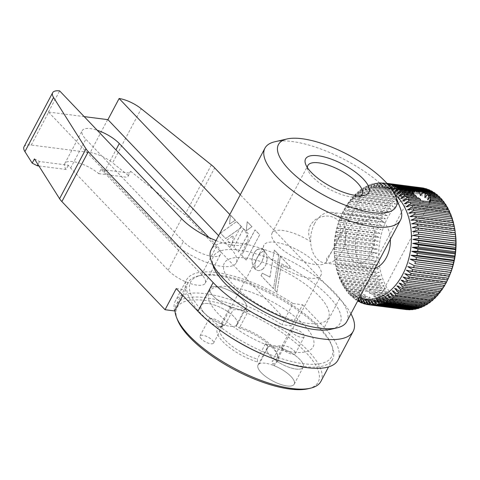 <?xml version="1.0" encoding="UTF-8"?>
<svg xmlns="http://www.w3.org/2000/svg" width="480" height="480" viewBox="0 0 480 480"><rect width="100%" height="100%" fill="white"/><g stroke="black" fill="none" stroke-linecap="round" stroke-linejoin="round"><path stroke-width="0.36" stroke-dasharray="2.4 1.8" d="M247.884 311.844A32.226 11.412 27.9 0 0 233.016 309.936L224.952 325.158L222.918 325.656L221.184 323.832L230.136 306.924A20.46 7.242 -152.1 0 1 209.826 289.278A20.46 7.242 -152.1 0 1 232.608 292.194A20.46 7.242 -152.1 0 1 245.004 308.826L247.884 311.844L239.82 327.066A32.226 11.412 -152.1 0 1 271.992 346.08A32.226 11.412 -152.1 0 1 276.96 353.22A32.226 11.412 -152.1 0 1 277.056 358.158A32.226 11.412 -152.1 0 1 272.196 360.996L272.442 363.882A34.272 12.132 27.9 0 0 277.866 355.554A34.272 12.132 27.9 0 0 272.58 347.958A34.272 12.132 27.9 0 0 237.786 327.564L239.82 327.066M268.266 346.884L265.386 343.866A32.226 11.412 27.9 0 0 280.254 345.774L283.134 348.786A20.46 7.242 27.9 0 1 303.438 366.432A20.46 7.242 27.9 0 1 280.662 363.516A20.46 7.242 27.9 0 1 268.266 346.884L259.308 363.798L257.574 361.974L257.328 359.088A32.226 11.412 -152.1 0 1 225.156 340.074A32.226 11.412 -152.1 0 1 220.092 327.996A32.226 11.412 -152.1 0 1 224.232 325.302A32.226 11.412 -152.1 0 1 224.952 325.158M315.87 263.208A32.226 11.412 27.9 0 0 286.062 244.968A32.226 11.412 27.9 0 0 263.97 245.124A32.226 11.412 27.9 0 0 269.034 257.202A32.226 11.412 27.9 0 0 298.842 275.442A32.226 11.412 27.9 0 0 320.934 275.286A32.226 11.412 27.9 0 0 315.87 263.208M201.216 338.814A7.674 2.718 -152.1 0 1 200.01 335.934A7.674 2.718 -152.1 0 1 205.272 335.898A7.674 2.718 -152.1 0 1 212.37 340.242A7.674 2.718 -152.1 0 1 213.576 343.116A7.674 2.718 -152.1 0 1 208.314 343.152A7.674 2.718 -152.1 0 1 201.216 338.814M210.174 321.9A7.674 2.718 -152.1 0 1 208.968 319.026A7.674 2.718 -152.1 0 1 214.224 318.984A7.674 2.718 -152.1 0 1 221.322 323.328A7.674 2.718 -152.1 0 1 222.528 326.202A7.674 2.718 -152.1 0 1 217.266 326.244A7.674 2.718 -152.1 0 1 210.174 321.9M282.99 349.296A7.674 2.718 -152.1 0 1 281.784 346.416A7.674 2.718 -152.1 0 1 287.046 346.38A7.674 2.718 -152.1 0 1 294.144 350.724A7.674 2.718 -152.1 0 1 295.35 353.598A7.674 2.718 -152.1 0 1 290.088 353.634A7.674 2.718 -152.1 0 1 282.99 349.296M291.948 332.382A7.674 2.718 -152.1 0 1 290.742 329.508A7.674 2.718 -152.1 0 1 295.998 329.466A7.674 2.718 -152.1 0 1 303.096 333.81A7.674 2.718 -152.1 0 1 304.302 336.684A7.674 2.718 -152.1 0 1 299.04 336.726A7.674 2.718 -152.1 0 1 291.948 332.382M177.396 319.656A79.8 28.254 -152.1 0 1 218.658 303.048A79.8 28.254 -152.1 0 1 305.664 352.2A79.8 28.254 -152.1 0 1 307.956 388.782M320.91 381.378A81.846 28.974 27.9 0 0 308.046 350.7A81.846 28.974 27.9 0 0 232.35 304.386A81.846 28.974 27.9 0 0 176.238 304.776A81.846 28.974 27.9 0 0 174.978 310.236M223.338 332.478A81.846 28.974 -152.1 0 1 200.748 313.464A81.846 28.974 -152.1 0 1 187.878 282.792A81.846 28.974 -152.1 0 1 198.396 275.946A81.846 28.974 -152.1 0 1 319.686 328.716A81.846 28.974 -152.1 0 1 332.298 346.848A81.846 28.974 -152.1 0 1 332.55 359.388A81.846 28.974 -152.1 0 1 271.524 357.99M203.13 311.964A79.8 28.254 27.9 0 0 290.136 361.122A79.8 28.254 27.9 0 0 331.392 344.508A79.8 28.254 27.9 0 0 319.098 326.832A79.8 28.254 27.9 0 0 200.838 275.382A79.8 28.254 27.9 0 0 203.13 311.964M265.386 343.866L257.328 359.088M222.918 325.656A34.272 12.132 27.9 0 0 221.79 325.866A34.272 12.132 27.9 0 0 223.374 342.186A34.272 12.132 27.9 0 0 257.574 361.974M230.136 306.924L233.016 309.936M259.308 363.798A20.46 7.242 27.9 0 0 271.704 380.43A20.46 7.242 27.9 0 0 294.486 383.346A20.46 7.242 27.9 0 0 274.176 365.7L272.442 363.882M221.184 323.832A20.46 7.242 -152.1 0 1 200.874 306.186A20.46 7.242 -152.1 0 1 223.65 309.108A20.46 7.242 -152.1 0 1 236.052 325.74L237.786 327.564M280.254 345.774L272.196 360.996M283.134 348.786L274.176 365.7M245.004 308.826L236.052 325.74M326.292 261.882A30.696 10.866 27.9 0 1 315.426 264.558A30.696 10.866 27.9 0 1 284.436 251.148A30.696 10.866 27.9 0 1 272.046 233.16A30.696 10.866 27.9 0 1 282.912 230.484A30.696 10.866 27.9 0 1 310.65 241.668C306.822 232.284 308.61 224.79 316.02 219.18C324.408 214.776 331.602 215.034 337.602 219.948C347.136 229.494 330.45 254.826 326.574 258.36A30.696 10.866 27.9 0 1 326.292 261.882L362.112 194.232M307.392 167.592A30.696 10.866 27.9 0 0 307.956 170.214A30.696 10.866 27.9 0 0 351.246 196.908A30.696 10.866 27.9 0 0 358.17 196.8A30.696 10.866 27.9 0 0 360.654 195.792M274.794 141.774A76.734 27.168 -152.1 0 1 292.104 141.504A76.734 27.168 -152.1 0 1 400.332 208.242M346.836 321.48A76.734 27.168 27.9 0 0 315.852 276.504A76.734 27.168 27.9 0 0 238.38 242.976A76.734 27.168 27.9 0 0 211.206 249.666M213.708 267.264A71.616 25.356 -152.1 0 1 238.848 250.044A71.616 25.356 -152.1 0 1 321.018 289.098A71.616 25.356 -152.1 0 1 330.876 329.304M371.04 224.226C365.106 217.614 352.896 220.098 348.036 229.758C342.792 239.172 346.086 253.53 352.23 259.734C363.906 275.928 383.898 238.224 371.04 224.226M430.134 201.942L428.802 204.402L429.24 201.828M424.2 201.18L419.484 203.208L420.234 200.67M418.374 197.898L415.38 200.37L416.196 197.622M415.14 195.204L412.734 197.964L413.652 195.012M422.868 187.98L424.542 192.288L421.392 187.752A61.386 41.79 -82.7 0 0 419.976 187.614L421.83 192.018L418.482 187.542A61.386 41.79 -82.7 0 0 417.048 187.548L419.1 192.03L415.548 187.626A61.386 41.79 -82.7 0 0 414.108 187.776L416.352 192.312L412.602 188.01A61.386 41.79 -82.7 0 0 411.162 188.304L413.604 192.876L409.668 188.682A61.386 41.79 -82.7 0 0 408.234 189.12L410.874 193.71L406.746 189.654A61.386 41.79 -82.7 0 0 405.33 190.236L408.174 194.814L403.86 190.908A61.386 41.79 -82.7 0 0 402.468 191.628L405.51 196.188L401.022 192.45A61.386 41.79 -82.7 0 0 399.66 193.302L402.906 197.814L398.25 194.262A61.386 41.79 -82.7 0 0 396.918 195.246L400.368 199.686L395.55 196.338A61.386 41.79 -82.7 0 0 394.26 197.448L397.908 201.804L392.934 198.672A61.386 41.79 -82.7 0 0 391.692 199.902L395.538 204.15L390.426 201.246A61.386 41.79 -82.7 0 0 389.238 202.59L393.27 206.718L388.026 204.054A61.386 41.79 -82.7 0 0 386.898 205.506L391.116 209.49L385.752 207.072A61.386 41.79 -82.7 0 0 384.69 208.632L389.088 212.454L383.616 210.3A61.386 41.79 -82.7 0 0 382.626 211.95L387.198 215.598L381.624 213.714A61.386 41.79 -82.7 0 0 381.162 214.578A61.386 41.79 -82.7 0 0 380.706 215.448L385.446 218.898L379.794 217.296A61.386 41.79 -82.7 0 0 378.954 219.108L383.85 222.354L378.12 221.034A61.386 41.79 -82.7 0 0 377.37 222.912L382.41 225.936L376.626 224.904A61.386 41.79 -82.7 0 0 375.96 226.842L381.138 229.632L375.312 228.888A61.386 41.79 -82.7 0 0 374.736 230.88L380.04 233.418L374.184 232.974A61.386 41.79 -82.7 0 0 373.698 235.002L379.122 237.282L373.248 237.132A61.386 41.79 -82.7 0 0 372.858 239.19L378.384 241.206L372.504 241.344A61.386 41.79 -82.7 0 0 372.216 243.426L377.832 245.166L371.97 245.598A61.386 41.79 -82.7 0 0 371.778 247.686L377.472 249.15L371.634 249.864A61.386 41.79 -82.7 0 0 371.544 251.952L377.298 253.128L371.502 254.124A61.386 41.79 -82.7 0 0 371.514 256.2L377.322 257.088L371.574 258.354A61.386 41.79 -82.7 0 0 371.688 260.412L377.532 261.006L371.856 262.542A61.386 41.79 -82.7 0 0 372.066 264.57L377.934 264.864L372.342 266.658A61.386 41.79 -82.7 0 0 372.648 268.644L378.528 268.65L373.026 270.69A61.386 41.79 -82.7 0 0 373.434 272.628L379.308 272.34L373.908 274.614A61.386 41.79 -82.7 0 0 374.412 276.486L380.262 275.916L374.988 278.412A61.386 41.79 -82.7 0 0 375.582 280.218L381.402 279.36L376.248 282.06A61.386 41.79 -82.7 0 0 376.938 283.788L382.71 282.654L377.7 285.552A61.386 41.79 -82.7 0 0 378.474 287.196L384.186 285.786L379.32 288.858A61.386 41.79 -82.7 0 0 380.178 290.406L385.818 288.744L381.114 291.972A61.386 41.79 -82.7 0 0 382.044 293.418L387.6 291.504L383.058 294.876A61.386 41.79 -82.7 0 0 384.072 296.214L389.52 294.054L385.158 297.552A61.386 41.79 -82.7 0 0 386.238 298.776L391.578 296.388L387.396 299.988A61.386 41.79 -82.7 0 0 388.536 301.092L393.756 298.494L389.76 302.178A61.386 41.79 -82.7 0 0 390.96 303.156L377.466 301.428L379.038 296.61L377.016 299.616L376.2 298.554L377.454 294.582L375.042 297.342L373.638 296.076L374.808 292.17L371.814 294.642L369.564 293.142L370.698 289.338L365.982 291.36L360.942 290.718L361.38 288.144L359.388 291.84L359.16 293.022L361.122 290.418L359.508 294.264L360.264 295.446L362.586 292.674L361.422 296.658L362.892 297.804L365.352 294.852L364.848 298.986L367.29 300.12L369.828 296.994L371.136 301.404L376.176 302.046L379.146 298.188L377.466 301.428L430.8 200.694M394.884 194.49A56.268 38.304 -82.7 0 0 342.984 212.172A56.268 38.304 -82.7 0 0 340.128 218.268A56.268 38.304 -82.7 0 0 334.842 259.506A56.268 38.304 -82.7 0 0 359.448 297.654M357.672 301.008A61.386 41.79 97.3 0 1 357.66 301.002L355.32 296.442L356.328 300.186A61.386 41.79 97.3 0 1 355.074 299.34L352.926 294.828L353.79 298.392A61.386 41.79 97.3 0 1 352.59 297.414L350.64 292.968L351.366 296.328A61.386 41.79 97.3 0 1 350.226 295.224L348.462 290.862L349.068 294.012A61.386 41.79 97.3 0 1 347.988 292.788L346.404 288.528L346.902 291.45A61.386 41.79 97.3 0 1 345.894 290.112L344.478 285.978L344.874 288.654A61.386 41.79 97.3 0 1 343.944 287.208L342.696 283.218L343.008 285.642A61.386 41.79 97.3 0 1 342.15 284.094L341.064 280.26L341.304 282.426A61.386 41.79 97.3 0 1 340.53 280.788L339.594 277.128L339.768 279.024A61.386 41.79 97.3 0 1 339.084 277.296L338.286 273.834L338.412 275.454A61.386 41.79 97.3 0 1 337.818 273.648L337.242 271.722A61.386 41.79 97.3 0 1 336.738 269.85L336.264 267.858A61.386 41.79 97.3 0 1 335.856 265.926L335.484 263.88A61.386 41.79 97.3 0 1 335.172 261.894L334.896 259.8A61.386 41.79 97.3 0 1 334.686 257.778L334.518 255.648A61.386 41.79 97.3 0 1 334.41 253.59L334.344 251.436A61.386 41.79 97.3 0 1 334.332 249.36L334.374 247.188A61.386 41.79 97.3 0 1 334.464 245.1L334.608 242.922A61.386 41.79 97.3 0 1 334.8 240.834L335.046 238.662A61.386 41.79 97.3 0 1 335.34 236.58L335.688 234.426A61.386 41.79 97.3 0 1 336.078 232.368L336.528 230.238A61.386 41.79 97.3 0 1 337.014 228.21L337.566 226.11A61.386 41.79 97.3 0 1 338.142 224.124L338.79 222.078A61.386 41.79 97.3 0 1 339.456 220.14L340.2 218.148A61.386 41.79 97.3 0 1 340.872 216.456A61.386 41.79 97.3 0 1 340.956 216.27L341.784 214.344A61.386 41.79 97.3 0 1 342.624 212.532L343.536 210.684A61.386 41.79 97.3 0 1 343.992 209.814A61.386 41.79 97.3 0 1 344.454 208.95L381.624 213.714M358.602 299.256L357.798 297.798L358.362 299.706M450.054 274.278A56.268 38.304 97.3 0 1 447.198 280.368A56.268 38.304 97.3 0 1 392.766 295.638A56.268 38.304 97.3 0 1 387.588 217.89A56.268 38.304 97.3 0 1 426.924 193.734A56.268 38.304 97.3 0 1 455.34 233.034M445.578 283.572L446.1 282.474L445.728 283.596M443.52 286.98L444.21 285.618L443.736 287.004M441.318 290.196L442.182 288.582L441.6 290.232M438.972 293.208L440.028 291.354L439.326 293.256M436.506 296.01L437.766 293.916L436.926 296.064M433.92 298.572L435.396 296.262L434.418 298.638M431.232 300.894L432.936 298.38L431.802 300.972M428.448 302.964L430.392 300.258L429.102 303.048M425.586 304.764L427.788 301.884L426.33 304.86M422.658 306.288L425.124 303.252L423.492 306.396M419.682 307.536L422.424 304.356L420.606 307.656M416.664 308.49L419.694 305.196L417.684 308.622M413.244 309.534L416.952 305.754L414.75 309.3M410.304 309.762L414.204 306.042L411.804 309.684M407.382 309.696L411.468 306.048L408.87 309.768M390.96 303.156L396.042 300.354L392.244 304.11A61.386 41.79 -82.7 0 0 393.498 304.95L398.436 301.968L394.83 305.766A61.386 41.79 -82.7 0 0 396.126 306.474L400.914 303.324L397.506 307.146A61.386 41.79 -82.7 0 0 398.844 307.716L403.47 304.41L400.266 308.238A61.386 41.79 -82.7 0 0 401.64 308.67L406.086 305.232L403.086 309.042A61.386 41.79 -82.7 0 0 404.484 309.33L408.756 305.778L405.96 309.552M314.64 223.494A25.578 17.412 -82.7 0 0 324.936 263.064A25.578 17.412 -82.7 0 0 341.736 251.892A25.578 17.412 -82.7 0 0 331.44 212.322A25.578 17.412 -82.7 0 0 314.64 223.494M390.33 239.334A25.578 17.412 -82.7 0 0 376.044 218.04A25.578 17.412 -82.7 0 0 359.244 229.212A25.578 17.412 -82.7 0 0 369.54 268.782A25.578 17.412 -82.7 0 0 375.03 268.224M357.66 301.002L394.83 305.766M355.32 296.442L398.436 301.968M396.126 306.474L360.042 301.848M357.798 297.798L400.914 303.324M360.336 302.382L397.506 307.146M398.844 307.716L362.874 303.102M360.354 298.884L403.47 304.41M363.096 303.474L400.266 308.238M401.64 308.67L365.784 304.074M362.97 299.706L406.086 305.232M365.916 304.278L403.086 309.042M404.484 309.33L368.766 304.752M365.64 300.252L408.756 305.778M368.352 300.522L411.468 306.048M371.088 300.516L414.204 306.042M373.83 300.228L416.952 305.754M376.578 299.664L419.694 305.196M379.308 298.83L422.424 304.356M382.008 297.726L425.124 303.252M384.672 296.358L427.788 301.884M387.276 294.732L430.392 300.258M389.82 292.854L432.936 298.38M392.28 290.736L435.396 296.262M394.644 288.39L437.766 293.916M396.912 285.828L440.028 291.354M399.066 283.056L442.182 288.582M401.094 280.092L444.21 285.618M402.984 276.948L446.1 282.474M447.48 280.002L447.852 279.168L447.564 280.008M404.736 273.642L447.852 279.168M449.214 276.27L449.454 275.718L449.232 276.276M406.332 270.192L449.454 275.718M407.772 266.61L450.888 272.136M412.65 231.54L455.766 237.066M412.248 227.676L455.364 233.202M454.704 228.66L454.77 229.416L454.65 228.654M411.654 223.89L454.77 229.416M453.918 224.682L453.996 225.732L453.804 224.67M410.88 220.2L453.996 225.732M452.94 220.818L453.036 222.156L452.76 220.794M409.92 216.63L453.036 222.156M451.77 217.092L451.896 218.712L451.518 217.056M408.78 213.186L451.896 218.712M450.414 213.516L450.588 215.412L450.096 213.474M407.472 209.886L450.588 215.412M448.884 210.114L449.118 212.28L448.488 210.066M406.002 206.754L449.118 212.28M447.174 206.898L447.486 209.328L446.712 206.838M404.37 203.802L447.486 209.328M433.854 192.354L434.868 196.104L432.876 192.228M392.268 190.032L391.752 190.572L434.868 196.104M391.752 190.572L392.376 190.194M431.226 190.83L432.39 194.748L430.14 190.692M390.606 187.722L389.268 189.222L432.39 194.748M389.268 189.222L390.918 188.136M428.508 189.594L429.834 193.656L427.092 189.066M388.872 185.55L386.718 188.13L429.834 193.656M386.718 188.13L389.412 186.204M425.718 188.64L427.212 192.84L424.266 188.262M386.982 183.378L385.698 183.21A61.386 41.79 97.3 0 1 387.09 183.498L384.096 187.308L427.212 192.84M384.096 187.308L387.882 184.386M419.976 187.614L382.806 182.85A61.386 41.79 97.3 0 1 384.222 182.988L381.426 186.762L424.542 192.288M381.426 186.762L385.698 183.21M384.222 182.988L386.946 183.336M417.048 187.548L379.878 182.778A61.386 41.79 97.3 0 1 381.312 182.778L378.714 186.492L421.83 192.018M378.714 186.492L382.806 182.85M381.312 182.778L418.482 187.542M414.108 187.776L376.938 183.012A61.386 41.79 97.3 0 1 378.378 182.862L375.984 186.504L419.1 192.03M375.984 186.504L379.878 182.778M378.378 182.862L415.548 187.626M411.162 188.304L373.998 183.54A61.386 41.79 97.3 0 1 375.438 183.24L373.236 186.786L416.352 192.312M373.236 186.786L376.938 183.012M375.438 183.24L412.602 188.01M408.234 189.12L371.064 184.356A61.386 41.79 97.3 0 1 372.498 183.918L370.488 187.35L413.604 192.876M370.488 187.35L373.998 183.54M372.498 183.918L409.668 188.682M405.33 190.236L368.16 185.466A61.386 41.79 97.3 0 1 369.576 184.89L367.758 188.184L410.874 193.71M367.758 188.184L371.064 184.356M369.576 184.89L406.746 189.654M402.468 191.628L365.298 186.864A61.386 41.79 97.3 0 1 366.69 186.144L365.058 189.288L408.174 194.814M365.058 189.288L368.16 185.466M366.69 186.144L403.86 190.908M399.66 193.302L362.49 188.538A61.386 41.79 97.3 0 1 363.858 187.686L362.394 190.656L405.51 196.188M362.394 190.656L365.298 186.864M363.858 187.686L401.022 192.45M396.918 195.246L359.748 190.482A61.386 41.79 97.3 0 1 361.08 189.498L359.79 192.288L402.906 197.814M359.79 192.288L362.49 188.538M361.08 189.498L398.25 194.262M394.26 197.448L357.09 192.684A61.386 41.79 97.3 0 1 358.38 191.574L357.252 194.16L400.368 199.686M357.252 194.16L359.748 190.482M358.38 191.574L395.55 196.338M391.692 199.902L354.522 195.138A61.386 41.79 97.3 0 1 355.764 193.902L354.792 196.278L397.908 201.804M354.792 196.278L357.09 192.684M355.764 193.902L392.934 198.672M389.238 202.59L352.068 197.826A61.386 41.79 97.3 0 1 353.256 196.482L352.422 198.624L395.538 204.15M352.422 198.624L354.522 195.138M353.256 196.482L390.426 201.246M386.898 205.506L349.728 200.742A61.386 41.79 97.3 0 1 350.856 199.284L350.154 201.192L393.27 206.718M350.154 201.192L352.068 197.826M350.856 199.284L388.026 204.054M384.69 208.632L347.52 203.862A61.386 41.79 97.3 0 1 348.582 202.308L348 203.964L391.116 209.49M348 203.964L349.728 200.742M348.582 202.308L385.752 207.072M382.626 211.95L345.456 207.186A61.386 41.79 97.3 0 1 346.446 205.536L345.972 206.928L389.088 212.454M345.972 206.928L347.52 203.862M346.446 205.536L383.616 210.3M344.454 208.95L344.082 210.066L387.198 215.598M344.082 210.066L345.456 207.186M380.706 215.448L343.536 210.684M342.33 213.372L385.446 218.898M342.624 212.532L379.794 217.296M378.954 219.108L341.784 214.344M340.734 216.828L383.85 222.354M340.956 216.27L378.12 221.034M377.37 222.912L340.2 218.148M339.294 220.41L382.41 225.936M339.456 220.14L376.626 224.904M375.96 226.842L338.79 222.078M338.022 224.1L381.138 229.632M338.142 224.124L375.312 228.888M374.736 230.88L337.566 226.11M336.924 227.892L380.04 233.418M337.014 228.21L374.184 232.974M373.698 235.002L336.528 230.238M336.006 231.756L379.122 237.282M336.078 232.368L373.248 237.132M372.858 239.19L335.688 234.426M335.268 235.68L378.384 241.206M335.34 236.58L372.504 241.344M372.216 243.426L335.046 238.662M334.716 239.64L377.832 245.166M334.8 240.834L371.97 245.598M371.778 247.686L334.608 242.922M334.356 243.618L377.472 249.15M334.464 245.1L371.634 249.864M371.544 251.952L334.374 247.188M334.182 247.602L377.298 253.128M334.332 249.36L371.502 254.124M371.514 256.2L334.344 251.436M334.206 251.556L377.322 257.088M334.41 253.59L371.574 258.354M371.688 260.412L334.518 255.648M334.416 255.48L377.532 261.006M334.686 257.778L371.856 262.542M372.066 264.57L334.896 259.8M334.818 259.338L377.934 264.864M335.172 261.894L372.342 266.658M372.648 268.644L335.484 263.88M335.412 263.124L378.528 268.65M335.856 265.926L373.026 270.69M373.434 272.628L336.264 267.858M336.192 266.814L379.308 272.34M336.738 269.85L373.908 274.614M374.412 276.486L337.242 271.722M337.146 270.39L380.262 275.916M337.818 273.648L374.988 278.412M375.582 280.218L338.412 275.454M338.286 273.834L381.402 279.36M339.084 277.296L376.248 282.06M376.938 283.788L339.768 279.024M339.594 277.128L382.71 282.654M340.53 280.788L377.7 285.552M378.474 287.196L341.304 282.426M341.064 280.26L384.186 285.786M342.15 284.094L379.32 288.858M380.178 290.406L343.008 285.642M342.696 283.218L385.818 288.744M343.944 287.208L381.114 291.972M436.392 194.154L437.256 197.712L435.51 194.04M438.816 196.212L439.548 199.578L438.024 196.11M441.114 198.534L441.726 201.678L440.412 198.444M443.286 201.096L443.778 204.012L442.662 201.012M445.308 203.886L445.704 206.568L444.768 203.82M393.498 304.95L356.328 300.186M350.64 292.968L365.352 294.852M352.59 297.414L364.848 298.986M367.29 300.12L353.79 298.392M352.926 294.828L369.828 296.994M355.074 299.34L371.136 301.404M376.176 302.046L392.244 304.11M379.146 298.188L396.042 300.354M377.502 300.606L389.76 302.178M379.038 296.61L393.756 298.494M388.536 301.092L377.016 299.616M376.2 298.554L387.396 299.988M377.454 294.582L391.578 296.388M386.238 298.776L375.042 297.342M373.638 296.076L385.158 297.552M374.808 292.17L389.52 294.054M384.072 296.214L371.814 294.642M369.564 293.142L383.058 294.876M370.698 289.338L387.6 291.504M382.044 293.418L365.982 291.36M360.942 290.718L344.874 288.654M344.478 285.978L361.38 288.144M345.894 290.112L359.388 291.84L412.716 191.118L411.042 194.352L412.68 191.928M359.16 293.022L346.902 291.45M346.404 288.528L361.122 290.418M347.988 292.788L359.508 294.264M360.264 295.446L349.068 294.012M348.462 290.862L362.586 292.674M350.226 295.224L361.422 296.658M362.892 297.804L351.366 296.328M413.166 192.924L411.144 195.936L412.326 192.816M402.588 201.042L419.484 203.208M400.662 198.486L415.38 200.37M398.604 196.152L412.734 197.964M396.426 194.052L411.144 195.936M394.14 192.186L411.042 194.352M420.354 195.546L437.256 197.712M424.83 197.688L439.548 199.578M427.596 199.866L441.726 201.678M429.066 202.128L443.778 204.012M428.802 204.402L445.704 206.568M293.076 303.558L302.622 304.782L291.432 325.92L281.88 324.696L293.076 303.558A84.408 29.88 -152.1 0 0 186.516 279.9L175.32 301.044A84.408 29.88 -152.1 0 1 281.88 324.696M174.606 310.944A84.408 29.88 -152.1 0 1 175.32 301.044M182.808 295.452L185.796 289.806A84.408 29.88 -152.1 0 1 186.516 279.9M176.25 288.582L185.796 289.806M302.622 304.782L324.3 327.498A86.964 30.786 -152.1 0 1 337.968 360.09M303.858 324.876A58.83 20.826 27.9 0 0 229.95 286.74A58.83 20.826 27.9 0 0 218.364 313.92A58.83 20.826 27.9 0 0 292.272 352.056A58.83 20.826 27.9 0 0 303.858 324.876M350.928 313.746A86.964 30.786 27.9 0 0 339.522 298.746L240.288 194.742M34.434 158.91L39.504 161.526L68.328 165.222A23.022 8.148 27.9 0 0 70.62 168.006L168.162 270.24A23.022 8.148 27.9 0 0 189.456 283.266A23.022 8.148 27.9 0 0 205.236 283.158A23.022 8.148 27.9 0 0 201.618 274.53L104.076 172.296A23.022 8.148 27.9 0 0 100.944 169.404L129.774 173.1L130.572 171.234L127.536 177.324L129.774 173.1M208.968 237.528L216.84 245.778A23.022 8.148 -152.1 0 1 220.458 254.406A23.022 8.148 -152.1 0 1 204.678 254.514A23.022 8.148 -152.1 0 1 183.384 241.488L85.842 139.254A23.022 8.148 -152.1 0 1 82.224 130.626A23.022 8.148 -152.1 0 1 97.188 130.242M39.504 161.526L37.944 164.466M38.886 165.96L66.09 169.446L68.328 165.222M66.09 169.446A23.022 8.148 27.9 0 1 64.764 163.608A23.022 8.148 27.9 0 1 78.318 162.78A23.022 8.148 27.9 0 1 98.706 173.628L100.944 169.404M98.706 173.628L127.536 177.324M130.572 171.234L184.938 214.776A20.46 7.242 -152.1 0 1 188.25 217.776L291.432 325.92M128.334 175.464L112.596 162.858L141.252 108.738M24 146.826A20.46 7.242 -152.1 0 1 31.248 145.044L90.204 152.598A20.46 7.242 -152.1 0 1 112.596 162.858M216.018 240.582A40.926 14.49 27.9 0 0 247.476 241.644A40.926 14.49 27.9 0 0 241.044 226.302L229.812 214.53M31.248 145.044L48.708 112.062A20.46 7.242 27.9 0 0 48.45 112.032L170.376 239.82A40.926 14.49 27.9 0 0 208.224 262.98A40.926 14.49 27.9 0 0 236.28 262.782A40.926 14.49 27.9 0 0 229.848 247.446L218.616 235.674M48.45 112.032L59.646 90.888M48.708 112.062L84.186 116.61M233.592 285.168A58.83 20.826 27.9 0 0 307.494 323.304A58.83 20.826 27.9 0 0 319.08 296.124A58.83 20.826 27.9 0 0 245.178 257.988A58.83 20.826 27.9 0 0 233.592 285.168M259.698 234.738L246.27 260.106L241.656 255.276L255.09 229.902L259.698 234.738L246.27 260.106M246.192 260.1L241.584 255.264L255.012 229.896L259.626 234.726M263.766 268.236L261.762 269.856L258.864 270.672L256.722 270.216L254.76 268.794L258.84 266.088L261.822 261.966L263.784 256.758L264.444 250.542L266.664 254.526L267.18 259.62L265.938 264.822L263.124 268.872M263.052 268.86L260.976 270.198L258.792 270.66L256.644 270.204L254.688 268.788L258.768 266.076L261.75 261.96L263.712 256.746L264.372 250.536L266.592 254.514L267.18 259.62M267.108 259.614L265.866 264.816L263.694 268.224M227.016 240L233.196 235.536L232.212 245.448L227.016 240L233.274 235.548L232.29 245.454L227.094 240.012M220.5 233.1L236.652 221.532L241.962 227.094L225.708 238.56L220.422 233.088L236.652 221.532M236.58 221.52L241.89 227.088L225.63 238.548L220.422 233.088M230.538 215.124L235.356 220.17L229.548 224.064L230.466 215.112L235.356 220.17M235.278 220.158L229.47 224.058L230.466 215.112M247.224 221.73L251.934 226.668L246.144 230.838L247.224 221.73L252.012 226.68L246.216 230.85L247.296 221.736M233.808 247.116L243.51 228.786L248.106 233.604L238.404 251.934L233.808 247.116L243.588 228.792L248.184 233.61L238.476 251.94L233.88 247.122M274.926 290.148L280.362 256.362L290.196 266.67L289.146 268.65L281.262 264.984L276.93 292.242L274.854 290.136L280.362 256.362M280.284 256.35L290.118 266.658L289.074 268.638L281.184 264.978L276.93 292.242M276.852 292.236L274.854 290.136M278.928 254.862L273.498 288.648L261.108 275.664L262.398 273.228L269.976 277.092L274.362 250.074L278.928 254.862L273.498 288.648M273.42 288.636L261.108 275.664M261.036 275.652L262.326 273.216L269.976 277.092M257.448 249.45L261.048 248.676L263.142 249.426L264.426 250.458L260.334 253.14L257.346 257.274L255.396 262.476L254.73 268.698L253.218 266.526L252.306 263.778L252.006 260.718L252.33 257.55L254.28 252.612L256.092 250.44L258.156 249.102M258.078 249.09L261.684 248.808L264.348 250.446L260.262 253.128L257.274 257.262L255.318 262.464L254.652 268.686L252.468 264.726L251.964 259.65L253.218 254.466L255.45 251.076M255.378 251.064L257.37 249.444M269.898 277.086L274.362 250.074M274.29 250.068L278.856 254.85M274.248 346.314A20.46 7.242 27.9 0 0 267 348.096A20.46 7.242 27.9 0 0 275.262 360.09A20.46 7.242 27.9 0 0 295.92 369.03A20.46 7.242 27.9 0 0 303.168 367.248A20.46 7.242 27.9 0 0 294.906 355.254A20.46 7.242 27.9 0 0 274.248 346.314M265.29 363.228A20.46 7.242 27.9 0 0 258.048 365.01A20.46 7.242 27.9 0 0 266.31 377.004A20.46 7.242 27.9 0 0 286.968 385.944A20.46 7.242 27.9 0 0 294.21 384.162A20.46 7.242 27.9 0 0 285.948 372.168A20.46 7.242 27.9 0 0 265.29 363.228M217.344 286.68A20.46 7.242 27.9 0 0 210.102 288.462A20.46 7.242 27.9 0 0 218.364 300.456A20.46 7.242 27.9 0 0 239.022 309.396A20.46 7.242 27.9 0 0 246.27 307.614A20.46 7.242 27.9 0 0 238.008 295.62A20.46 7.242 27.9 0 0 217.344 286.68M208.392 303.588A20.46 7.242 27.9 0 0 201.144 305.376A20.46 7.242 27.9 0 0 209.406 317.37A20.46 7.242 27.9 0 0 230.07 326.31A20.46 7.242 27.9 0 0 237.312 324.522A20.46 7.242 27.9 0 0 229.05 312.534A20.46 7.242 27.9 0 0 208.392 303.588M339.522 298.746L324.3 327.498M70.62 168.006L85.842 139.254M168.162 270.24L183.384 241.488M201.618 274.53L216.84 245.778M104.076 172.296L115.938 149.892M188.25 217.776L214.668 167.886M211.356 164.88L184.938 214.776M107.664 119.622L90.204 152.598M229.848 247.446L241.044 226.302M170.376 239.82L181.572 218.682M220.092 327.996L263.97 245.124M276.96 353.22L277.866 355.554M208.968 319.026L200.01 335.934M290.742 329.508L281.784 346.416M332.55 359.388L328.578 366.894M331.392 344.508L332.298 346.848M224.232 325.302L221.79 325.866M200.838 275.382L198.396 275.946M187.878 282.792L176.238 304.776M304.302 336.684L295.35 353.598M222.528 326.202L213.576 343.116M277.056 358.158L320.934 275.286M358.17 196.8L364.272 195.39M307.956 170.214L305.688 164.376M272.046 233.16L307.86 165.51M334.842 259.506L335.01 260.748M340.128 218.268L340.872 216.456M324.936 263.064L369.54 268.782M331.44 212.322L376.044 218.04M205.236 283.158L220.458 254.406M64.764 163.608L82.224 130.626M236.28 262.782L247.476 241.644M267 348.096L258.048 365.01M303.168 367.248L294.21 384.162M210.102 288.462L201.144 305.376M246.27 307.614L237.312 324.522"/><path stroke-width="0.72" d="M310.392 388.218L307.956 388.782A79.8 28.254 -152.1 0 1 189.696 337.332A79.8 28.254 -152.1 0 1 177.396 319.656L176.49 317.322A81.846 28.974 27.9 0 0 189.102 335.454A81.846 28.974 27.9 0 0 310.392 388.218A81.846 28.974 27.9 0 0 320.91 381.378L328.578 366.894M271.524 357.99A81.846 28.974 -152.1 0 1 223.338 332.478M174.978 310.236A81.846 28.974 27.9 0 0 176.49 317.322M360.654 195.792A30.696 10.866 27.9 0 0 362.112 194.232A30.696 10.866 27.9 0 0 349.722 176.244A30.696 10.866 27.9 0 0 318.732 162.834A30.696 10.866 27.9 0 0 307.86 165.51A30.696 10.866 27.9 0 0 307.392 167.592M318.258 155.766A35.808 12.678 -152.1 0 1 359.346 175.29A35.808 12.678 -152.1 0 1 364.272 195.39A35.808 12.678 -152.1 0 1 356.196 195.522A35.808 12.678 -152.1 0 1 305.688 164.376A35.808 12.678 -152.1 0 1 318.258 155.766M302.004 138.726A66.504 23.544 27.9 0 0 286.998 138.966A66.504 23.544 27.9 0 0 296.154 176.298A66.504 23.544 27.9 0 0 372.45 212.562A66.504 23.544 27.9 0 0 395.796 196.566A66.504 23.544 27.9 0 0 302.004 138.726M395.796 196.566L400.332 208.242A76.734 27.168 -152.1 0 1 400.566 220.002A76.734 27.168 -152.1 0 1 373.392 226.698A76.734 27.168 -152.1 0 1 295.92 193.17A76.734 27.168 -152.1 0 1 264.936 148.194A76.734 27.168 -152.1 0 1 274.794 141.774L286.998 138.966M264.936 148.194L211.206 249.666A76.734 27.168 27.9 0 0 211.44 261.426A76.734 27.168 27.9 0 0 319.662 328.17A76.734 27.168 27.9 0 0 336.978 327.894A76.734 27.168 27.9 0 0 346.836 321.48L400.566 220.002M336.978 327.894L330.876 329.304A71.616 25.356 -152.1 0 1 314.718 329.562A71.616 25.356 -152.1 0 1 213.708 267.264L211.44 261.426M412.326 192.816L414.006 190.494L419.046 191.142L420.354 195.546L422.892 192.42L425.334 193.554L424.83 197.688L427.296 194.736L428.766 195.882L427.596 199.866L429.924 197.094L430.674 198.276L429.066 202.128L431.028 199.524L430.134 201.942M429.24 201.828L408.138 199.122A61.386 41.79 97.3 0 1 409.074 200.568L446.244 205.332A61.386 41.79 -82.7 0 0 445.308 203.886L429.24 201.828M420.234 200.67L420.618 199.398L418.374 197.898L406.116 196.326A61.386 41.79 97.3 0 1 407.124 197.67L402.588 201.042L408.138 199.122M416.196 197.622L416.544 196.47L415.14 195.204L403.944 193.764A61.386 41.79 97.3 0 1 405.024 194.988L400.662 198.486L406.116 196.326M359.448 297.654A56.268 38.304 -82.7 0 0 402.594 274.65A56.268 38.304 -82.7 0 0 394.884 194.49M358.362 299.706L358.962 301.71A61.386 41.79 97.3 0 1 357.672 301.008M408.558 278.826L445.728 283.596A61.386 41.79 -82.7 0 0 446.19 282.732A61.386 41.79 -82.7 0 0 446.646 281.862L409.476 277.092A61.386 41.79 97.3 0 1 409.02 277.968A61.386 41.79 97.3 0 1 408.558 278.826L402.984 276.948L407.562 280.596A61.386 41.79 97.3 0 1 406.566 282.24L401.094 280.092L405.492 283.914A61.386 41.79 97.3 0 1 404.43 285.468L399.066 283.056L403.284 287.04A61.386 41.79 97.3 0 1 402.156 288.492L396.912 285.828L400.95 289.95A61.386 41.79 97.3 0 1 399.762 291.3L394.644 288.39L398.49 292.644A61.386 41.79 97.3 0 1 397.248 293.874L392.28 290.736L395.928 295.092A61.386 41.79 97.3 0 1 394.638 296.202L389.82 292.854L393.264 297.3A61.386 41.79 97.3 0 1 391.932 298.284L387.276 294.732L390.528 299.238A61.386 41.79 97.3 0 1 389.16 300.096L384.672 296.358L387.72 300.912A61.386 41.79 97.3 0 1 386.322 301.632L382.008 297.726L384.852 302.31A61.386 41.79 97.3 0 1 383.436 302.886L379.308 298.83L381.948 303.42A61.386 41.79 97.3 0 1 380.52 303.858L376.578 299.664L379.02 304.242A61.386 41.79 97.3 0 1 377.58 304.536L373.83 300.228L376.074 304.77A61.386 41.79 97.3 0 1 374.634 304.92L371.088 300.516L373.134 304.998A61.386 41.79 97.3 0 1 371.7 305.004L368.352 300.522L370.212 304.932A61.386 41.79 97.3 0 1 368.79 304.788L365.64 300.252L367.314 304.566A61.386 41.79 97.3 0 1 365.916 304.278L362.97 299.706L364.47 303.906A61.386 41.79 97.3 0 1 363.096 303.474L360.354 298.884L361.68 302.952A61.386 41.79 97.3 0 1 360.336 302.382L358.602 299.256M406.566 282.24L443.736 287.004A61.386 41.79 -82.7 0 0 444.732 285.36L445.578 283.572M404.43 285.468L441.6 290.232A61.386 41.79 -82.7 0 0 442.662 288.678L443.52 286.98M402.156 288.492L439.326 293.256A61.386 41.79 -82.7 0 0 440.454 291.804L441.318 290.196M399.762 291.3L436.926 296.064A61.386 41.79 -82.7 0 0 438.114 294.714L438.972 293.208M397.248 293.874L434.418 298.638A61.386 41.79 -82.7 0 0 435.66 297.408L436.506 296.01M394.638 296.202L431.802 300.972A61.386 41.79 -82.7 0 0 433.098 299.862L433.92 298.572M391.932 298.284L429.102 303.048A61.386 41.79 -82.7 0 0 430.434 302.064L431.232 300.894M389.16 300.096L426.33 304.86A61.386 41.79 -82.7 0 0 427.698 304.008L428.448 302.964M386.322 301.632L423.492 306.396A61.386 41.79 -82.7 0 0 424.884 305.676L425.586 304.764M383.436 302.886L420.606 307.656A61.386 41.79 -82.7 0 0 422.022 307.074L422.658 306.288M380.52 303.858L417.684 308.622A61.386 41.79 -82.7 0 0 419.118 308.184L419.682 307.536M377.58 304.536L414.75 309.3A61.386 41.79 -82.7 0 0 416.19 309.006L416.664 308.49M374.634 304.92L411.804 309.684A61.386 41.79 -82.7 0 0 413.244 309.534L413.616 309.156M371.7 305.004L408.87 309.768A61.386 41.79 -82.7 0 0 410.304 309.762L410.556 309.522M368.79 304.788L405.96 309.552A61.386 41.79 -82.7 0 0 407.382 309.696L407.496 309.588M375.03 268.224A25.578 17.412 -82.7 0 0 386.34 257.61A25.578 17.412 -82.7 0 0 390.33 239.334M449.982 274.398L450.726 272.406A61.386 41.79 -82.7 0 0 451.392 270.468L452.04 268.416A61.386 41.79 -82.7 0 0 452.616 266.43L453.168 264.336A61.386 41.79 -82.7 0 0 453.654 262.308L454.104 260.178A61.386 41.79 -82.7 0 0 454.494 258.12L454.848 255.96A61.386 41.79 -82.7 0 0 455.136 253.884L455.382 251.712A61.386 41.79 -82.7 0 0 455.574 249.624L455.718 247.446A61.386 41.79 -82.7 0 0 455.808 245.358L455.85 243.186A61.386 41.79 -82.7 0 0 455.838 241.11L455.778 238.95A61.386 41.79 -82.7 0 0 455.664 236.898L455.496 234.768A61.386 41.79 -82.7 0 0 455.286 232.74L455.34 233.034A56.268 38.304 97.3 0 1 450.054 274.278L449.31 276.084A61.386 41.79 -82.7 0 0 449.982 274.398L412.818 269.628A61.386 41.79 97.3 0 1 412.062 271.512L449.232 276.276A61.386 41.79 -82.7 0 0 449.31 276.084M360.042 301.848L358.962 301.71M362.874 303.102L361.68 302.952M365.784 304.074L364.47 303.906M368.766 304.752L367.314 304.566M407.382 309.696L370.212 304.932M410.304 309.762L373.134 304.998M413.244 309.534L376.074 304.77M416.19 309.006L379.02 304.242M419.118 308.184L381.948 303.42M422.022 307.074L384.852 302.31M424.884 305.676L387.72 300.912M427.698 304.008L390.528 299.238M430.434 302.064L393.264 297.3M433.098 299.862L395.928 295.092M435.66 297.408L398.49 292.644M438.114 294.714L400.95 289.95M440.454 291.804L403.284 287.04M442.662 288.678L405.492 283.914M444.732 285.36L407.562 280.596M446.646 281.862L447.48 280.002M410.394 275.244L447.564 280.008A61.386 41.79 -82.7 0 0 448.398 278.202L411.228 273.432A61.386 41.79 97.3 0 1 410.394 275.244L404.736 273.642L409.476 277.092M448.398 278.202L449.214 276.27M412.062 271.512L406.332 270.192L411.228 273.432M451.392 270.468L414.222 265.698A61.386 41.79 97.3 0 1 413.556 267.636L407.772 266.61L412.818 269.628M413.556 267.636L450.726 272.406M452.616 266.43L415.446 261.666A61.386 41.79 97.3 0 1 414.87 263.652L452.16 268.44M409.044 262.914L414.222 265.698M414.87 263.652L452.04 268.416M453.654 262.308L416.484 257.544A61.386 41.79 97.3 0 1 416.004 259.572L410.142 259.122L453.258 264.648M410.142 259.122L415.446 261.666M416.004 259.572L453.168 264.336M454.494 258.12L417.324 253.356A61.386 41.79 97.3 0 1 416.94 255.408L411.06 255.258L454.182 260.784M411.06 255.258L416.484 257.544M416.94 255.408L454.104 260.178M455.136 253.884L417.966 249.12A61.386 41.79 97.3 0 1 417.678 251.196L411.798 251.334L454.914 256.86M411.798 251.334L417.324 253.356M417.678 251.196L454.848 255.96M455.574 249.624L418.404 244.86A61.386 41.79 97.3 0 1 418.218 246.942L412.35 247.374L455.466 252.9M412.35 247.374L417.966 249.12M418.218 246.942L455.382 251.712M455.808 245.358L418.638 240.594A61.386 41.79 97.3 0 1 418.548 242.682L412.71 243.396L455.832 248.922M412.71 243.396L418.404 244.86M418.548 242.682L455.718 247.446M455.838 241.11L418.668 236.346A61.386 41.79 97.3 0 1 418.68 238.422L412.884 239.418L456 244.944M412.884 239.418L418.638 240.594M418.68 238.422L455.85 243.186M455.664 236.898L418.494 232.128A61.386 41.79 97.3 0 1 418.608 234.186L412.86 235.458L455.982 240.984M412.86 235.458L418.668 236.346M418.608 234.186L455.778 238.95M455.286 232.74L418.116 227.976A61.386 41.79 97.3 0 1 418.326 229.998L412.65 231.54L418.494 232.128M418.326 229.998L455.496 234.768M455.172 231.792L455.01 230.646A61.386 41.79 -82.7 0 0 454.704 228.66L417.534 223.896A61.386 41.79 97.3 0 1 417.846 225.882L412.248 227.676L418.116 227.976M417.846 225.882L455.01 230.646M454.65 228.654L454.326 226.614A61.386 41.79 -82.7 0 0 453.918 224.682L416.748 219.918A61.386 41.79 97.3 0 1 417.156 221.85L411.654 223.89L417.534 223.896M417.156 221.85L454.326 226.614M453.804 224.67L453.444 222.696A61.386 41.79 -82.7 0 0 452.94 220.818L415.77 216.054A61.386 41.79 97.3 0 1 416.274 217.932L410.88 220.2L416.748 219.918M416.274 217.932L453.444 222.696M452.76 220.794L452.37 218.898A61.386 41.79 -82.7 0 0 451.77 217.092L414.6 212.328A61.386 41.79 97.3 0 1 415.2 214.134L409.92 216.63L415.77 216.054M415.2 214.134L452.37 218.898M451.518 217.056L451.104 215.244A61.386 41.79 -82.7 0 0 450.414 213.516L413.244 208.752A61.386 41.79 97.3 0 1 413.934 210.48L408.78 213.186L414.6 212.328M413.934 210.48L451.104 215.244M450.096 213.474L449.652 211.758A61.386 41.79 -82.7 0 0 448.884 210.114L411.714 205.35A61.386 41.79 97.3 0 1 412.488 206.994L407.472 209.886L413.244 208.752M412.488 206.994L449.652 211.758M448.488 210.066L448.032 208.446A61.386 41.79 -82.7 0 0 447.174 206.898L410.004 202.134A61.386 41.79 97.3 0 1 410.862 203.682L406.002 206.754L411.714 205.35M410.862 203.682L448.032 208.446M409.074 200.568L404.37 203.802L410.004 202.134M446.712 206.838L446.244 205.332M392.376 190.194L396.69 187.59A61.386 41.79 97.3 0 1 397.938 188.436L394.14 192.186L399.222 189.384A61.386 41.79 97.3 0 1 400.422 190.362L396.426 194.052L401.646 191.448A61.386 41.79 97.3 0 1 402.786 192.552L398.604 196.152L403.944 193.764M435.51 194.04L435.108 193.2A61.386 41.79 -82.7 0 0 433.854 192.354L396.69 187.59M432.876 192.228L432.522 191.544A61.386 41.79 -82.7 0 0 431.226 190.83L394.056 186.066A61.386 41.79 97.3 0 1 395.352 186.78L432.522 191.544M395.352 186.78L392.268 190.032M390.918 188.136L394.056 186.066M430.14 190.692L429.846 190.164A61.386 41.79 -82.7 0 0 428.508 189.594L391.338 184.824A61.386 41.79 97.3 0 1 392.676 185.4L429.846 190.164M392.676 185.4L390.606 187.722M389.412 186.204L391.338 184.824M427.314 189.438L427.092 189.066A61.386 41.79 -82.7 0 0 425.718 188.64L388.548 183.876A61.386 41.79 97.3 0 1 389.922 184.302L427.092 189.066M389.922 184.302L388.872 185.55M387.882 184.386L388.548 183.876M424.398 188.472L424.266 188.262A61.386 41.79 -82.7 0 0 422.868 187.98L386.982 183.378M387.09 183.498A61.386 41.79 97.3 0 1 387.096 183.498L424.266 188.262M421.422 187.794L386.946 183.336M438.024 196.11L437.592 195.126A61.386 41.79 -82.7 0 0 436.392 194.154L422.892 192.42M440.412 198.444L439.956 197.316A61.386 41.79 -82.7 0 0 438.816 196.212L427.296 194.736M442.662 201.012L442.194 199.758A61.386 41.79 -82.7 0 0 441.114 198.534L429.924 197.094M444.768 203.82L444.294 202.434A61.386 41.79 -82.7 0 0 443.286 201.096L431.028 199.524M413.652 195.012L413.982 193.986L413.166 192.924L401.646 191.448M400.422 190.362L412.68 191.934L412.716 191.118L399.222 189.384M407.124 197.67L420.618 199.398M405.024 194.988L416.544 196.47M402.786 192.552L413.982 193.986M397.938 188.436L414.006 190.494M419.046 191.142L435.108 193.2M425.334 193.554L437.592 195.126M428.766 195.882L439.956 197.316M430.674 198.276L442.194 199.758M430.794 200.7L444.294 202.434M216.018 240.582A40.926 14.49 27.9 0 1 181.572 218.682L59.646 90.888A20.46 7.242 27.9 0 0 52.656 92.706A20.46 7.242 27.9 0 0 53.574 97.5L85.992 148.812A20.46 7.242 27.9 0 0 88.29 151.686L213.144 282.546A86.964 30.786 27.9 0 0 293.574 331.758A86.964 30.786 27.9 0 0 353.19 331.338L337.968 360.09A86.964 30.786 -152.1 0 1 278.352 360.51A86.964 30.786 -152.1 0 1 197.922 311.298L176.25 288.582L165.054 309.72L174.606 310.944L182.808 295.452M353.19 331.338A86.964 30.786 27.9 0 0 350.928 313.746M97.188 130.242A23.022 8.148 -152.1 0 1 119.298 143.544L208.968 237.528M37.944 164.466L37.26 165.756L32.196 163.14L34.434 158.91L59.574 198.702L85.992 148.812M37.26 165.756L38.886 165.96M240.288 194.742L214.668 167.886A20.46 7.242 27.9 0 0 211.356 164.88L141.252 108.738A20.46 7.242 27.9 0 0 119.118 98.514L107.922 119.652A20.46 7.242 27.9 0 0 107.664 119.622L84.186 116.61M229.812 214.53L119.118 98.514M218.616 235.674L107.922 119.652M53.574 97.5L24.918 151.62L32.196 163.14M24.918 151.62A20.46 7.242 -152.1 0 1 24 146.826L52.656 92.706M165.054 309.72L61.872 201.576A20.46 7.242 -152.1 0 1 59.574 198.702M213.144 282.546L197.922 311.298M115.938 149.892L119.298 143.544M88.29 151.686L61.872 201.576"/></g></svg>
